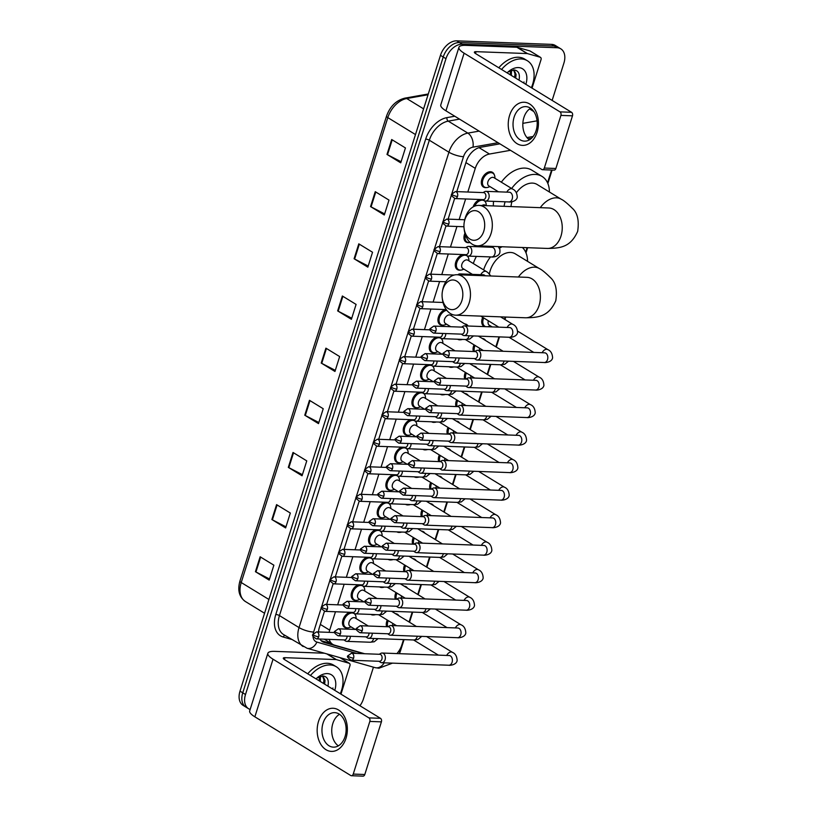 <?xml version="1.0" encoding="UTF-8"?>
<svg xmlns="http://www.w3.org/2000/svg" width="817" height="817" viewBox="0 0 817 817"><rect width="100%" height="100%" fill="white"/><g stroke="black" fill="none" stroke-linecap="round" stroke-linejoin="round"><path stroke-width="1.23" d="M356.375 600.362A8.63 5.739 -58.5 0 1 355.313 600.434A8.63 5.739 -58.5 0 1 353.312 599.852A8.63 5.739 -58.5 0 1 351.759 591.927A8.63 5.739 -58.5 0 1 358.551 584.768M365.056 572.84A8.63 5.739 -58.5 0 1 363.984 572.911A8.63 5.739 -58.5 0 1 361.982 572.329A8.63 5.739 -58.5 0 1 360.43 564.404A8.63 5.739 -58.5 0 1 367.231 557.255M373.726 545.317A8.63 5.739 -58.5 0 1 372.664 545.388A8.63 5.739 -58.5 0 1 370.663 544.806A8.63 5.739 -58.5 0 1 369.11 536.892A8.63 5.739 -58.5 0 1 375.902 529.733M382.407 517.804A8.63 5.739 -58.5 0 1 381.345 517.876A8.63 5.739 -58.5 0 1 379.343 517.294A8.63 5.739 -58.5 0 1 377.791 509.369A8.63 5.739 -58.5 0 1 384.582 502.21M391.077 490.282A8.63 5.739 -58.5 0 1 390.015 490.353A8.63 5.739 -58.5 0 1 388.014 489.771A8.63 5.739 -58.5 0 1 386.461 481.846A8.63 5.739 -58.5 0 1 393.263 474.697M399.758 462.759A8.63 5.739 -58.5 0 1 398.696 462.83A8.63 5.739 -58.5 0 1 396.694 462.248A8.63 5.739 -58.5 0 1 395.142 454.334A8.63 5.739 -58.5 0 1 401.933 447.175M408.439 435.247A8.63 5.739 -58.5 0 1 407.366 435.318A8.63 5.739 -58.5 0 1 405.365 434.736A8.63 5.739 -58.5 0 1 403.823 426.811A8.63 5.739 -58.5 0 1 410.614 419.652M417.109 407.724A8.63 5.739 -58.5 0 1 416.047 407.795A8.63 5.739 -58.5 0 1 414.045 407.213A8.63 5.739 -58.5 0 1 412.493 399.288A8.63 5.739 -58.5 0 1 419.295 392.14M425.79 380.201A8.63 5.739 -58.5 0 1 424.728 380.283A8.63 5.739 -58.5 0 1 422.726 379.691A8.63 5.739 -58.5 0 1 421.174 371.776A8.63 5.739 -58.5 0 1 427.965 364.617M434.47 352.689A8.63 5.739 -58.5 0 1 433.398 352.76A8.63 5.739 -58.5 0 1 431.396 352.178A8.63 5.739 -58.5 0 1 429.844 344.253A8.63 5.739 -58.5 0 1 436.646 337.104M443.141 325.166A8.63 5.739 -58.5 0 1 442.079 325.237A8.63 5.739 -58.5 0 1 440.077 324.655A8.63 5.739 -58.5 0 1 438.525 316.73A8.63 5.739 -58.5 0 1 445.316 309.582M460.492 270.131A8.63 5.739 -58.5 0 1 459.43 270.202A8.63 5.739 -58.5 0 1 457.428 269.62A8.63 5.739 -58.5 0 1 455.876 261.695A8.63 5.739 -58.5 0 1 462.677 254.547M469.172 242.608A8.63 5.739 -58.5 0 1 468.11 242.68A8.63 5.739 -58.5 0 1 466.109 242.098A8.63 5.739 -58.5 0 1 464.914 233.254M473.155 206.895A8.63 5.739 -58.5 0 1 480.028 199.501M486.523 187.573A8.63 5.739 -58.5 0 1 485.461 187.644A8.63 5.739 -58.5 0 1 483.46 187.062A8.63 5.739 -58.5 0 1 482.347 178.055A8.63 5.739 -58.5 0 1 490.476 171.744A8.63 5.739 -58.5 0 1 492.477 172.336A8.63 5.739 -58.5 0 1 494.326 174.828M347.695 627.875A8.63 5.739 -58.5 0 1 346.633 627.946A8.63 5.739 -58.5 0 1 344.631 627.364A8.63 5.739 -58.5 0 1 343.079 619.449A8.63 5.739 -58.5 0 1 349.88 612.29M382.601 587.413A8.63 5.739 -58.5 0 1 381.539 587.484A8.63 5.739 -58.5 0 1 379.537 586.902M391.282 559.89A8.63 5.739 -58.5 0 1 390.22 559.962A8.63 5.739 -58.5 0 1 388.218 559.379M399.962 532.378A8.63 5.739 -58.5 0 1 398.89 532.449A8.63 5.739 -58.5 0 1 396.899 531.867M408.633 504.855A8.63 5.739 -58.5 0 1 407.571 504.926A8.63 5.739 -58.5 0 1 405.569 504.344M417.313 477.332A8.63 5.739 -58.5 0 1 416.251 477.414A8.63 5.739 -58.5 0 1 414.25 476.822M425.994 449.82A8.63 5.739 -58.5 0 1 424.922 449.891A8.63 5.739 -58.5 0 1 422.92 449.309M434.664 422.297A8.63 5.739 -58.5 0 1 433.602 422.369A8.63 5.739 -58.5 0 1 431.601 421.786M443.345 394.774A8.63 5.739 -58.5 0 1 442.283 394.856A8.63 5.739 -58.5 0 1 440.281 394.264M452.015 367.262A8.63 5.739 -58.5 0 1 450.953 367.333A8.63 5.739 -58.5 0 1 448.952 366.751M460.696 339.739A8.63 5.739 -58.5 0 1 459.634 339.811A8.63 5.739 -58.5 0 1 457.632 339.229M373.931 614.935A8.63 5.739 -58.5 0 1 372.869 615.007A8.63 5.739 -58.5 0 1 370.867 614.425M438.698 461.595A8.63 5.739 -58.5 0 1 439.342 454.926M447.379 434.072A8.63 5.739 -58.5 0 1 448.012 427.403M403.996 571.665A8.63 5.739 -58.5 0 1 404.629 564.996M456.049 406.56A8.63 5.739 -58.5 0 1 456.693 399.891M395.316 599.188A8.63 5.739 -58.5 0 1 395.959 592.519M430.018 489.117A8.63 5.739 -58.5 0 1 430.661 482.449M412.667 544.153A8.63 5.739 -58.5 0 1 413.31 537.484M421.347 516.63A8.63 5.739 -58.5 0 1 421.991 509.961M464.73 379.037A8.63 5.739 -58.5 0 1 465.373 372.368M473.411 351.514A8.63 5.739 -58.5 0 1 474.044 344.845M484.573 326.626A8.63 5.739 -58.5 0 1 483.858 326.279A8.63 5.739 -58.5 0 1 482.724 317.333M386.635 626.71A8.63 5.739 -58.5 0 1 387.278 620.042M396.919 653.58A16.187 10.764 121.5 0 0 401.831 644.97L403.527 639.588M329.22 639.364A16.187 10.764 121.5 0 0 332.795 644.388A16.187 10.764 121.5 0 0 334.602 645.175L364.637 653.733M335.481 611.759L329.68 630.152A16.187 10.764 121.5 0 0 329.118 632.338M510.472 150.308L489.465 154.035A16.187 10.764 121.5 0 0 475.28 168.353L467.814 192.026M465.629 198.97L459.144 219.548M456.948 226.493L450.463 247.071M448.278 254.005L441.783 274.583M439.597 281.528L433.112 302.106M430.927 309.04L424.432 329.629M422.246 336.563L415.761 357.141M413.565 364.086L407.08 384.664M404.895 391.598L398.4 412.187M396.214 419.121L389.729 439.699M387.534 446.644L381.049 467.222M378.863 474.156L372.368 494.745M370.183 501.679L363.698 522.257M361.512 529.202L355.017 549.78M352.832 556.714L346.347 577.302M344.151 584.237L337.666 604.815M409.072 621.992L412.197 612.076M417.753 594.47L420.878 584.553M426.423 566.947L429.548 557.031M435.104 539.434L438.229 529.518M443.784 511.912L446.909 501.995M452.455 484.389L455.58 474.473M461.135 456.877L464.26 446.96M469.806 429.354L472.941 419.438M478.486 401.831L481.611 391.915M487.167 374.319L490.292 364.402M495.837 346.796L498.962 336.88M504.518 319.284L505.223 317.027M525.678 252.147L527.088 247.684M547.543 182.804L551.567 170.038M363.494 586.228A8.63 5.739 -58.5 0 1 364.168 587.617M372.174 558.705A8.63 5.739 -58.5 0 1 372.848 560.094M380.845 531.183A8.63 5.739 -58.5 0 1 381.529 532.582M389.525 503.67A8.63 5.739 -58.5 0 1 390.199 505.059M398.196 476.148A8.63 5.739 -58.5 0 1 398.88 477.537M406.876 448.625A8.63 5.739 -58.5 0 1 407.56 450.024M415.557 421.112A8.63 5.739 -58.5 0 1 416.231 422.501M424.227 393.59A8.63 5.739 -58.5 0 1 424.911 394.979M432.908 366.067A8.63 5.739 -58.5 0 1 433.582 367.466M441.588 338.555A8.63 5.739 -58.5 0 1 442.263 339.943M467.61 255.997A8.63 5.739 -58.5 0 1 468.294 257.386M484.971 200.951A8.63 5.739 -58.5 0 1 485.645 202.35M354.813 613.741A8.63 5.739 -58.5 0 1 355.497 615.14M464.72 323.92A8.63 5.739 -58.5 0 1 466.64 324.502A8.63 5.739 -58.5 0 1 468.039 325.952M404.18 586.167A8.63 5.739 -58.5 0 1 406.11 586.749A8.63 5.739 -58.5 0 1 407.499 588.199M412.861 558.644A8.63 5.739 -58.5 0 1 414.781 559.226A8.63 5.739 -58.5 0 1 416.18 560.676M421.531 531.132A8.63 5.739 -58.5 0 1 423.461 531.714A8.63 5.739 -58.5 0 1 424.85 533.164M430.212 503.609A8.63 5.739 -58.5 0 1 432.142 504.191A8.63 5.739 -58.5 0 1 433.531 505.641M438.892 476.086A8.63 5.739 -58.5 0 1 440.812 476.668A8.63 5.739 -58.5 0 1 442.211 478.119M447.563 448.574A8.63 5.739 -58.5 0 1 449.493 449.156A8.63 5.739 -58.5 0 1 450.882 450.606M456.243 421.051A8.63 5.739 -58.5 0 1 458.174 421.633A8.63 5.739 -58.5 0 1 459.562 423.083M464.924 393.528A8.63 5.739 -58.5 0 1 466.844 394.111A8.63 5.739 -58.5 0 1 468.243 395.561M473.594 366.016A8.63 5.739 -58.5 0 1 475.525 366.598A8.63 5.739 -58.5 0 1 476.914 368.048M482.275 338.493A8.63 5.739 -58.5 0 1 484.195 339.075A8.63 5.739 -58.5 0 1 485.594 340.526M395.51 613.69A8.63 5.739 -58.5 0 1 397.43 614.261A8.63 5.739 -58.5 0 1 398.829 615.722M250.145 709.452A16.187 10.764 -58.5 0 1 248.613 708.747A16.187 10.764 -58.5 0 1 245.498 694.511L445.97 58.691A16.187 10.764 -58.5 0 1 462.238 44.22L557.051 47.743A16.187 10.764 -58.5 0 1 560.799 48.836A16.187 10.764 -58.5 0 1 563.914 63.072L552.139 100.42M373.44 667.172L363.442 698.892A16.187 10.764 -58.5 0 1 359.94 705.755M560.799 48.836L555.305 45.466A16.187 10.764 -58.5 0 0 551.557 44.373L456.734 40.85A16.187 10.764 -58.5 0 0 440.475 55.321L240.004 691.141A16.187 10.764 -58.5 0 0 243.109 705.377L245.866 707.062A16.187 10.764 -58.5 0 1 242.751 692.826L443.222 57.006A16.187 10.764 -58.5 0 1 459.481 42.535L554.304 46.058A16.187 10.764 -58.5 0 1 558.052 47.151A16.187 10.764 -58.5 0 0 554.304 46.058L459.481 42.535A16.187 10.764 -58.5 0 0 443.222 57.006L242.751 692.826A16.187 10.764 -58.5 0 0 245.866 707.062L248.613 708.747M319.886 639.017A16.187 10.764 121.5 0 0 322.47 641.702A16.187 10.764 121.5 0 0 324.288 642.499L363.606 653.692M324.461 611.3L319.365 627.466A16.187 10.764 121.5 0 0 318.487 631.949M499.912 143.853L480.416 147.305A16.187 10.764 121.5 0 0 466.241 161.623L456.785 191.617M454.609 198.521L448.104 219.14M445.929 226.033L439.434 246.663M437.258 253.556L430.753 274.175M428.578 281.079L422.072 301.698M419.897 308.591L413.402 329.22M411.227 336.114L404.721 356.733M402.546 363.626L396.041 384.256M393.865 391.149L387.37 411.768M385.195 418.672L378.69 439.291M376.514 446.184L370.019 466.813M367.844 473.707L361.339 494.326M359.163 501.23L352.658 521.849M350.483 528.742L343.988 549.371M341.812 556.265L335.307 576.884M333.132 583.787L326.626 604.406M531.55 138.236L528.17 138.839M331.671 643.694L321.541 640.814A16.187 10.764 -58.5 0 1 321.193 640.702M358.796 243.844L372.542 252.249L367.844 267.159L354.098 258.744L358.796 243.844M375.248 191.678L388.994 200.094L384.296 214.994L370.55 206.589L375.248 191.678M391.69 139.523L405.436 147.938L400.738 162.838L386.992 154.423L391.69 139.523M309.469 400.31L323.215 408.725L318.507 423.625L304.761 415.21L309.469 400.31M293.017 452.465L306.763 460.88L302.065 475.78L288.319 467.375L293.017 452.465M276.575 504.63L290.321 513.035L285.623 527.935L271.877 519.53L276.575 504.63M260.133 556.786L273.879 565.19L269.181 580.101L255.435 571.686L260.133 556.786M342.354 295.999L356.1 304.414L351.402 319.314L337.656 310.899L342.354 295.999M325.912 348.154L339.658 356.569L334.96 371.469L321.214 363.054L325.912 348.154M335.307 370.367L321.735 363.351A4.32 1.134 -162.5 0 1 321.214 363.054M351.749 318.211L338.177 311.195A4.32 1.134 -162.5 0 1 337.656 310.899M269.528 578.998L255.956 571.982A4.32 1.134 -162.5 0 1 255.435 571.686M285.97 526.842L272.398 519.816A4.32 1.134 -162.5 0 1 271.877 519.53M302.413 474.677L288.85 467.661A4.32 1.134 -162.5 0 1 288.319 467.375M318.855 422.522L305.292 415.506A4.32 1.134 -162.5 0 1 304.761 415.21M401.086 161.735L387.513 154.719A4.32 1.134 -162.5 0 1 386.992 154.423M384.644 213.891L371.071 206.875A4.32 1.134 -162.5 0 1 370.55 206.589M368.191 266.056L354.629 259.04A4.32 1.134 -162.5 0 1 354.098 258.744M310.48 675.485A26.981 17.943 -58.5 0 1 330.058 664.956A26.981 17.943 -58.5 0 1 336.308 666.774A26.981 17.943 -58.5 0 1 340.311 693.745M307.733 673.8A26.981 17.943 -58.5 0 1 327.311 663.271A26.981 17.943 -58.5 0 1 333.561 665.099L336.308 666.774M316.026 678.876A17.596 11.704 -58.5 0 1 317.507 677.538A17.596 11.704 -58.5 0 1 327.331 673.596A17.596 11.704 -58.5 0 1 334.766 690.345M327.903 686.147L328.087 685.351C328.924 679.785 327.29 676.66 323.175 675.976L317.078 677.957M323.542 683.482L323.93 679.805L322.541 675.955M324.635 684.146L325.023 680.469L322.94 675.965M319.181 680.806L319.518 676.619M320.274 681.47L320.427 676.302M328.087 685.351A12.194 8.109 -58.5 0 1 327.964 686.178M332.662 689.058L332.948 687.965L332.427 688.915M332.611 689.027L332.948 687.965M346.01 738.241A21.589 15.094 92.1 0 1 325.993 749.7A21.589 15.094 92.1 0 1 318.518 721.421A21.589 15.094 92.1 0 1 338.524 709.963A21.589 15.094 92.1 0 1 346.01 738.241M323.042 723.168A17.269 12.071 -87.9 0 0 333.397 747.147A17.269 12.071 -87.9 0 0 345.04 736.628A17.269 12.071 -87.9 0 0 334.684 712.638A17.269 12.071 -87.9 0 0 323.042 723.168M338.34 745.85A17.269 12.071 92.1 0 1 332.825 723.525A17.269 12.071 92.1 0 1 339.515 714.303M327.26 654.019L336.42 659.625L349.104 663.241A2.696 1.797 121.5 0 1 349.41 663.373A2.696 1.797 121.5 0 1 349.921 665.743L340.975 694.144M324.451 653.222L274.696 651.374A21.589 5.648 17.5 0 0 267.853 653.294A21.589 5.648 17.5 0 0 273.031 659.207L368.906 717.888L380.467 718.317L284.592 659.636A5.392 1.409 -162.5 0 1 283.295 658.155A5.392 1.409 -162.5 0 1 285.01 657.675L336.104 659.574L326.81 653.886M267.853 653.294L249.685 710.913A21.589 5.648 17.5 0 0 254.863 716.826L350.738 775.507A2.696 1.889 -87.9 0 0 351.422 775.721A2.696 1.889 -87.9 0 0 353.24 774.077L364.801 774.506A2.696 1.889 92.1 0 1 362.983 776.15L351.422 775.721M380.467 718.317A2.696 1.889 92.1 0 1 381.406 721.85L369.835 721.421L353.24 774.077M369.835 721.421A2.696 1.889 -87.9 0 0 368.906 717.888M381.406 721.85L364.801 774.506M461.901 300.595A14.839 10.376 -87.9 0 0 456.764 281.15A14.839 10.376 -87.9 0 0 443.008 289.034A14.839 10.376 -87.9 0 0 442.416 291.373A14.839 10.376 -87.9 0 0 442.191 297.5A14.839 10.376 -87.9 0 0 451.045 309.561A14.839 10.376 -87.9 0 0 461.901 300.595M442.416 291.373L442.63 290.27A20.231 14.155 92.1 0 1 443.417 287.073A20.231 14.155 92.1 0 1 457.06 274.737A20.231 14.155 92.1 0 1 469.193 302.841A20.231 14.155 92.1 0 1 455.559 315.178A20.231 14.155 92.1 0 1 442.314 298.624L442.191 297.5M528.078 277.433L526.975 277.331A20.231 14.155 -87.9 0 1 539.108 305.446A20.231 14.155 -87.9 0 1 525.474 317.782C538.781 317.66 548.769 316.414 555.785 300.758C557.429 289.861 555.631 282.131 550.382 277.566C545.419 272.643 541.732 269.63 539.291 268.538L515.241 253.811A20.231 13.46 121.5 0 0 510.554 252.453A20.231 13.46 121.5 0 0 489.414 273.869M522.431 247.51A29.678 19.741 -58.5 0 1 527.557 261.358M483.623 269.835A29.678 19.741 -58.5 0 1 490.476 256.926M499.473 248.317A29.678 19.741 -58.5 0 1 502.026 246.744M471.491 274.338A29.678 19.741 -58.5 0 1 471.491 273.797M473.319 263.523A29.678 19.741 -58.5 0 1 476.403 256.405M483.766 231.252A14.839 10.376 -87.9 0 0 478.629 211.807A14.839 10.376 -87.9 0 0 464.863 219.681A14.839 10.376 -87.9 0 0 464.281 222.03A14.839 10.376 -87.9 0 0 464.056 228.157A14.839 10.376 -87.9 0 0 472.91 240.218A14.839 10.376 -87.9 0 0 483.766 231.252M464.281 222.03L464.495 220.917A20.231 14.155 92.1 0 1 465.281 217.73A20.231 14.155 92.1 0 1 478.925 205.394A20.231 14.155 92.1 0 1 491.058 233.499A20.231 14.155 92.1 0 1 477.424 245.835A20.231 14.155 92.1 0 1 464.179 229.281L464.056 228.157M549.933 208.09L548.84 207.988A20.231 14.155 -87.9 0 1 560.973 236.103A20.231 14.155 -87.9 0 1 547.339 248.429C560.646 248.317 570.634 247.071 577.65 231.415C579.294 220.519 577.496 212.788 572.247 208.223C567.284 203.3 563.597 200.288 561.156 199.195L537.106 184.468A20.231 13.46 121.5 0 0 532.418 183.1A20.231 13.46 121.5 0 0 516.467 192.618M511.656 188.502A29.678 19.741 -58.5 0 1 535.155 174.409A29.678 19.741 -58.5 0 1 542.039 176.421A29.678 19.741 -58.5 0 1 549.422 192.015M501.342 182.191A29.678 19.741 -58.5 0 1 524.851 168.098A29.678 19.741 -58.5 0 1 531.724 170.11L542.039 176.421M511.912 201.758A20.231 13.46 121.5 0 0 511.013 206.589M504.069 206.323A29.678 19.741 -58.5 0 1 505.09 201.789M493.366 205.925A29.678 19.741 -58.5 0 1 493.57 201.36M496.072 191.729A29.678 19.741 -58.5 0 1 496.532 190.627M380.283 662.168A4.861 3.401 -87.9 0 0 380.416 662.27A4.861 3.401 -87.9 0 0 380.559 662.352A4.861 3.401 -87.9 0 0 381.784 662.74A4.861 3.401 -87.9 0 0 385.062 659.779A4.861 3.401 -87.9 0 0 383.377 653.416A4.861 3.401 -87.9 0 0 382.152 653.028A4.861 3.401 -87.9 0 0 380.753 653.406L379.262 654.274M353.598 658.114A3.503 2.451 -87.9 0 1 351.239 660.248L379.527 661.3A3.503 2.451 -87.9 0 0 381.886 659.166A3.503 2.451 -87.9 0 0 380.671 654.57A3.503 2.451 -87.9 0 0 379.782 654.294L351.494 653.243L348.022 655.694A3.503 0.919 -162.5 0 0 348.859 656.654A3.503 0.919 17.5 0 0 353.598 658.114A3.503 2.451 -87.9 0 0 351.494 653.243M392.63 625.577A4.861 3.227 -58.5 0 1 392.926 623.494M387.697 626.751A8.099 5.382 -58.5 0 1 388.279 620.654M388.963 634.646A4.861 3.401 -87.9 0 0 389.096 634.748A4.861 3.401 -87.9 0 0 389.239 634.84A4.861 3.401 -87.9 0 0 390.465 635.217A4.861 3.401 -87.9 0 0 393.743 632.256A4.861 3.401 -87.9 0 0 392.058 625.893A4.861 3.401 -87.9 0 0 390.822 625.516A4.861 3.401 -87.9 0 0 389.423 625.883L387.942 626.751M362.278 630.591A3.503 2.451 -87.9 0 1 359.909 632.736L388.208 633.788A3.503 2.451 -87.9 0 0 390.567 631.643A3.503 2.451 -87.9 0 0 389.352 627.048A3.503 2.451 -87.9 0 0 388.463 626.772L360.174 625.72L356.692 628.171A3.503 0.919 -162.5 0 0 357.54 629.131A3.503 0.919 17.5 0 0 362.278 630.591A3.503 2.451 -87.9 0 0 360.174 625.72M401.3 598.064A4.861 3.227 -58.5 0 1 401.607 595.981M396.378 599.229A8.099 5.382 -58.5 0 1 396.96 593.132M397.644 607.133A4.861 3.401 -87.9 0 0 397.777 607.225A4.861 3.401 -87.9 0 0 397.91 607.317A4.861 3.401 -87.9 0 0 399.145 607.705A4.861 3.401 -87.9 0 0 402.413 604.743A4.861 3.401 -87.9 0 0 400.728 598.381A4.861 3.401 -87.9 0 0 399.503 597.993A4.861 3.401 -87.9 0 0 398.104 598.361L396.623 599.239M370.949 603.079A3.503 2.451 -87.9 0 1 368.59 605.213L396.878 606.265A3.503 2.451 -87.9 0 0 399.247 604.131A3.503 2.451 -87.9 0 0 398.032 599.535A3.503 2.451 -87.9 0 0 397.144 599.259L368.845 598.207L365.373 600.658A3.503 0.919 -162.5 0 0 366.21 601.618A3.503 0.919 17.5 0 0 370.949 603.079A3.503 2.451 -87.9 0 0 368.845 598.207M409.981 570.542A4.861 3.227 -58.5 0 1 410.277 568.458M405.048 571.706A8.099 5.382 -58.5 0 1 405.63 565.609M406.315 579.61A4.861 3.401 -87.9 0 0 406.447 579.713A4.861 3.401 -87.9 0 0 406.59 579.794A4.861 3.401 -87.9 0 0 407.816 580.182A4.861 3.401 -87.9 0 0 411.094 577.221A4.861 3.401 -87.9 0 0 409.409 570.858A4.861 3.401 -87.9 0 0 408.183 570.48A4.861 3.401 -87.9 0 0 406.784 570.848L405.293 571.716M379.629 575.556A3.503 2.451 -87.9 0 1 377.27 577.701L405.559 578.753A3.503 2.451 -87.9 0 0 407.918 576.608A3.503 2.451 -87.9 0 0 406.703 572.012A3.503 2.451 -87.9 0 0 405.814 571.737L377.525 570.685L374.053 573.136A3.503 0.919 -162.5 0 0 374.891 574.096A3.503 0.919 17.5 0 0 379.629 575.556A3.503 2.451 -87.9 0 0 377.525 570.685M418.651 543.019A4.861 3.227 -58.5 0 1 418.958 540.936M413.729 544.193A8.099 5.382 -58.5 0 1 414.311 538.097M414.995 552.088A4.861 3.401 -87.9 0 0 415.128 552.19A4.861 3.401 -87.9 0 0 415.271 552.282A4.861 3.401 -87.9 0 0 416.496 552.66A4.861 3.401 -87.9 0 0 419.764 549.698A4.861 3.401 -87.9 0 0 418.09 543.336A4.861 3.401 -87.9 0 0 416.854 542.958A4.861 3.401 -87.9 0 0 415.455 543.325L413.974 544.204M388.31 548.044A3.503 2.451 -87.9 0 1 385.941 550.178L414.229 551.23A3.503 2.451 -87.9 0 0 416.599 549.095A3.503 2.451 -87.9 0 0 415.383 544.5A3.503 2.451 -87.9 0 0 414.495 544.214L386.206 543.162L382.724 545.613A3.503 0.919 -162.5 0 0 383.571 546.583A3.503 0.919 17.5 0 0 388.31 548.044A3.503 2.451 -87.9 0 0 386.206 543.162M427.332 515.507A4.861 3.227 -58.5 0 1 427.638 513.423M422.399 516.671A8.099 5.382 -58.5 0 1 422.981 510.574M423.676 524.575A4.861 3.401 -87.9 0 0 423.809 524.667A4.861 3.401 -87.9 0 0 423.941 524.759A4.861 3.401 -87.9 0 0 425.177 525.147A4.861 3.401 -87.9 0 0 428.445 522.186A4.861 3.401 -87.9 0 0 426.76 515.823A4.861 3.401 -87.9 0 0 425.534 515.435A4.861 3.401 -87.9 0 0 424.135 515.803L422.644 516.681M396.98 520.521A3.503 2.451 -87.9 0 1 394.621 522.655L422.91 523.707A3.503 2.451 -87.9 0 0 425.269 521.573A3.503 2.451 -87.9 0 0 424.054 516.977A3.503 2.451 -87.9 0 0 423.175 516.701L394.877 515.65L391.404 518.101A3.503 0.919 -162.5 0 0 392.242 519.061A3.503 0.919 17.5 0 0 396.98 520.521A3.503 2.451 -87.9 0 0 394.877 515.65M436.012 487.984A4.861 3.227 -58.5 0 1 436.309 485.901M431.08 489.148A8.099 5.382 -58.5 0 1 431.662 483.051M432.346 497.053A4.861 3.401 -87.9 0 0 432.479 497.155A4.861 3.401 -87.9 0 0 432.622 497.247A4.861 3.401 -87.9 0 0 433.847 497.624A4.861 3.401 -87.9 0 0 437.126 494.663A4.861 3.401 -87.9 0 0 435.441 488.3A4.861 3.401 -87.9 0 0 434.215 487.923A4.861 3.401 -87.9 0 0 432.806 488.29L431.325 489.158M405.661 492.998A3.503 2.451 -87.9 0 1 403.292 495.143L431.59 496.195A3.503 2.451 -87.9 0 0 433.95 494.05A3.503 2.451 -87.9 0 0 432.734 489.454A3.503 2.451 -87.9 0 0 431.846 489.179L403.557 488.127L400.085 490.578A3.503 0.919 -162.5 0 0 400.922 491.538A3.503 0.919 17.5 0 0 405.661 492.998A3.503 2.451 -87.9 0 0 403.557 488.127M444.683 460.461A4.861 3.227 -58.5 0 1 444.989 458.378M439.76 461.636A8.099 5.382 -58.5 0 1 440.343 455.539M441.027 469.53A4.861 3.401 -87.9 0 0 441.16 469.632A4.861 3.401 -87.9 0 0 441.292 469.724A4.861 3.401 -87.9 0 0 442.528 470.102A4.861 3.401 -87.9 0 0 445.796 467.14A4.861 3.401 -87.9 0 0 444.111 460.778A4.861 3.401 -87.9 0 0 442.885 460.4A4.861 3.401 -87.9 0 0 441.486 460.768L440.006 461.646M414.331 465.486A3.503 2.451 -87.9 0 1 411.972 467.62L440.261 468.672A3.503 2.451 -87.9 0 0 442.63 466.538A3.503 2.451 -87.9 0 0 441.415 461.942A3.503 2.451 -87.9 0 0 440.526 461.656L412.238 460.604L408.755 463.055A3.503 0.919 -162.5 0 0 409.593 464.025A3.503 0.919 17.5 0 0 414.331 465.486A3.503 2.451 -87.9 0 0 412.238 460.604M453.364 432.949A4.861 3.227 -58.5 0 1 453.66 430.865M448.431 434.113A8.099 5.382 -58.5 0 1 449.013 428.016M449.697 442.017A4.861 3.401 -87.9 0 0 449.83 442.109A4.861 3.401 -87.9 0 0 449.973 442.201A4.861 3.401 -87.9 0 0 451.198 442.589A4.861 3.401 -87.9 0 0 454.477 439.628A4.861 3.401 -87.9 0 0 452.792 433.265A4.861 3.401 -87.9 0 0 451.566 432.877A4.861 3.401 -87.9 0 0 450.167 433.255L448.676 434.123M423.012 437.963A3.503 2.451 -87.9 0 1 420.653 440.097L448.942 441.149A3.503 2.451 -87.9 0 0 451.301 439.015A3.503 2.451 -87.9 0 0 450.085 434.419A3.503 2.451 -87.9 0 0 449.197 434.144L420.908 433.092L417.436 435.543A3.503 0.919 -162.5 0 0 418.273 436.503A3.503 0.919 17.5 0 0 423.012 437.963A3.503 2.451 -87.9 0 0 420.908 433.092M462.044 405.426A4.861 3.227 -58.5 0 1 462.34 403.343M457.112 406.59A8.099 5.382 -58.5 0 1 457.694 400.493M458.378 414.495A4.861 3.401 -87.9 0 0 458.511 414.597A4.861 3.401 -87.9 0 0 458.654 414.689A4.861 3.401 -87.9 0 0 459.879 415.067A4.861 3.401 -87.9 0 0 463.157 412.105A4.861 3.401 -87.9 0 0 461.472 405.743A4.861 3.401 -87.9 0 0 460.237 405.365A4.861 3.401 -87.9 0 0 458.837 405.732L457.357 406.6M431.693 410.44A3.503 2.451 -87.9 0 1 429.323 412.585L457.612 413.637A3.503 2.451 -87.9 0 0 459.981 411.492A3.503 2.451 -87.9 0 0 458.766 406.897A3.503 2.451 -87.9 0 0 457.877 406.621L429.589 405.569L426.106 408.02A3.503 0.919 -162.5 0 0 426.954 408.98A3.503 0.919 17.5 0 0 431.693 410.44A3.503 2.451 -87.9 0 0 429.589 405.569M470.715 377.914A4.861 3.227 -58.5 0 1 471.021 375.82M465.792 379.078A8.099 5.382 -58.5 0 1 466.374 372.981M467.058 386.982A4.861 3.401 -87.9 0 0 467.191 387.074A4.861 3.401 -87.9 0 0 467.324 387.166A4.861 3.401 -87.9 0 0 468.56 387.544A4.861 3.401 -87.9 0 0 471.828 384.593A4.861 3.401 -87.9 0 0 470.143 378.22A4.861 3.401 -87.9 0 0 468.917 377.842A4.861 3.401 -87.9 0 0 467.518 378.21L466.027 379.088M440.363 382.928A3.503 2.451 -87.9 0 1 438.004 385.062L466.293 386.114A3.503 2.451 -87.9 0 0 468.662 383.98A3.503 2.451 -87.9 0 0 467.447 379.384A3.503 2.451 -87.9 0 0 466.558 379.108L438.259 378.057L434.787 380.497A3.503 0.919 -162.5 0 0 435.624 381.468A3.503 0.919 17.5 0 0 440.363 382.928A3.503 2.451 -87.9 0 0 438.259 378.057M479.395 350.391A4.861 3.227 -58.5 0 1 479.691 348.308M474.463 351.555A8.099 5.382 -58.5 0 1 475.045 345.458M490.323 325.809L488.985 326.351A8.099 5.382 -58.5 0 1 487.606 326.739M475.729 359.46A4.861 3.401 -87.9 0 0 475.862 359.551A4.861 3.401 -87.9 0 0 476.005 359.643A4.861 3.401 -87.9 0 0 477.23 360.031A4.861 3.401 -87.9 0 0 480.508 357.07A4.861 3.401 -87.9 0 0 478.823 350.707A4.861 3.401 -87.9 0 0 477.598 350.319A4.861 3.401 -87.9 0 0 476.199 350.697L474.708 351.565M449.044 355.405A3.503 2.451 -87.9 0 1 446.674 357.54L474.973 358.592A3.503 2.451 -87.9 0 0 477.332 356.457A3.503 2.451 -87.9 0 0 476.117 351.861A3.503 2.451 -87.9 0 0 475.228 351.586L446.94 350.534L443.468 352.985A3.503 0.919 -162.5 0 0 444.305 353.945A3.503 0.919 17.5 0 0 449.044 355.405A3.503 2.451 -87.9 0 0 446.94 350.534M492.12 326.902L489.271 325.166A4.861 3.227 -58.5 0 1 488.372 320.785M485.86 326.677A8.099 5.382 -58.5 0 1 484.828 326.249A8.099 5.382 -58.5 0 1 483.725 317.936M367.17 637.73A4.861 3.401 -87.9 0 0 367.303 637.822A4.861 3.401 -87.9 0 0 367.446 637.914A4.861 3.401 -87.9 0 0 368.671 638.291A4.861 3.401 -87.9 0 0 372.246 633.195M375.697 614.598A8.099 5.382 -58.5 0 1 373.706 614.925A8.099 5.382 -58.5 0 1 371.97 614.466M338.115 635.81C334.582 633.461 333.51 631.939 334.899 631.245A3.503 0.919 -162.5 0 0 335.746 632.215A3.503 0.919 17.5 0 0 340.485 633.675A3.503 2.451 -87.9 0 1 338.115 635.81L366.404 636.862A3.503 2.451 -87.9 0 0 368.773 634.727A3.503 2.451 -87.9 0 0 368.988 633.073M375.84 610.207A4.861 3.401 -87.9 0 0 375.983 610.299A4.861 3.401 -87.9 0 0 376.116 610.391A4.861 3.401 -87.9 0 0 377.342 610.779A4.861 3.401 -87.9 0 0 380.926 605.673M384.368 587.086A8.099 5.382 -58.5 0 1 382.387 587.413A8.099 5.382 -58.5 0 1 380.651 586.943M346.796 608.287C343.252 605.938 342.18 604.417 343.579 603.732A3.503 0.919 -162.5 0 0 344.417 604.692A3.503 0.919 17.5 0 0 349.155 606.153A3.503 2.451 -87.9 0 1 346.796 608.287L375.085 609.339A3.503 2.451 -87.9 0 0 377.444 607.205A3.503 2.451 -87.9 0 0 377.668 605.55M384.521 582.684A4.861 3.401 -87.9 0 0 384.654 582.787A4.861 3.401 -87.9 0 0 384.797 582.878A4.861 3.401 -87.9 0 0 386.022 583.256A4.861 3.401 -87.9 0 0 389.597 578.15M393.048 559.563A8.099 5.382 -58.5 0 1 391.057 559.89A8.099 5.382 -58.5 0 1 389.321 559.42M355.466 580.775C351.933 578.416 350.861 576.904 352.26 576.21A3.503 0.919 -162.5 0 0 353.097 577.17A3.503 0.919 17.5 0 0 357.836 578.63A3.503 2.451 -87.9 0 1 355.466 580.775L383.765 581.827A3.503 2.451 -87.9 0 0 386.124 579.682A3.503 2.451 -87.9 0 0 386.339 578.038M393.202 555.172A4.861 3.401 -87.9 0 0 393.334 555.264A4.861 3.401 -87.9 0 0 393.467 555.356A4.861 3.401 -87.9 0 0 394.703 555.734A4.861 3.401 -87.9 0 0 398.277 550.638M401.729 532.041A8.099 5.382 -58.5 0 1 399.738 532.367A8.099 5.382 -58.5 0 1 398.002 531.908M364.147 553.252C360.614 550.903 359.541 549.381 360.93 548.697A3.503 0.919 -162.5 0 0 361.768 549.657A3.503 0.919 17.5 0 0 366.506 551.118A3.503 2.451 -87.9 0 1 364.147 553.252L392.436 554.304A3.503 2.451 -87.9 0 0 394.805 552.169A3.503 2.451 -87.9 0 0 395.019 550.515M401.872 527.649A4.861 3.401 -87.9 0 0 402.005 527.741A4.861 3.401 -87.9 0 0 402.148 527.833A4.861 3.401 -87.9 0 0 403.373 528.221A4.861 3.401 -87.9 0 0 406.958 523.115M410.4 504.528A8.099 5.382 -58.5 0 1 408.418 504.855A8.099 5.382 -58.5 0 1 406.682 504.385M372.828 525.729C369.284 523.38 368.212 521.859 369.611 521.175A3.503 0.919 -162.5 0 0 370.448 522.134A3.503 0.919 17.5 0 0 375.187 523.595A3.503 2.451 -87.9 0 1 372.828 525.729L401.116 526.781A3.503 2.451 -87.9 0 0 403.475 524.647A3.503 2.451 -87.9 0 0 403.7 522.992M410.553 500.127A4.861 3.401 -87.9 0 0 410.685 500.229A4.861 3.401 -87.9 0 0 410.828 500.321A4.861 3.401 -87.9 0 0 412.054 500.698A4.861 3.401 -87.9 0 0 415.628 495.592M419.08 477.005A8.099 5.382 -58.5 0 1 417.089 477.332A8.099 5.382 -58.5 0 1 415.353 476.862M381.498 498.217C377.965 495.858 376.892 494.346 378.281 493.652A3.503 0.919 -162.5 0 0 379.129 494.612A3.503 0.919 17.5 0 0 383.867 496.072A3.503 2.451 -87.9 0 1 381.498 498.217L409.787 499.269A3.503 2.451 -87.9 0 0 412.156 497.124A3.503 2.451 -87.9 0 0 412.371 495.48M419.233 472.614A4.861 3.401 -87.9 0 0 419.366 472.706A4.861 3.401 -87.9 0 0 419.499 472.798A4.861 3.401 -87.9 0 0 420.735 473.176A4.861 3.401 -87.9 0 0 424.309 468.08M427.751 449.483A8.099 5.382 -58.5 0 1 425.769 449.81A8.099 5.382 -58.5 0 1 424.033 449.35M390.179 470.694C386.635 468.345 385.563 466.824 386.962 466.139A3.503 0.919 -162.5 0 0 387.799 467.099A3.503 0.919 17.5 0 0 392.538 468.56A3.503 2.451 -87.9 0 1 390.179 470.694L418.467 471.746A3.503 2.451 -87.9 0 0 420.837 469.612A3.503 2.451 -87.9 0 0 421.051 467.957M427.904 445.091A4.861 3.401 -87.9 0 0 428.037 445.194A4.861 3.401 -87.9 0 0 428.179 445.275A4.861 3.401 -87.9 0 0 429.405 445.663A4.861 3.401 -87.9 0 0 432.99 440.557M436.431 421.97A8.099 5.382 -58.5 0 1 434.45 422.297A8.099 5.382 -58.5 0 1 432.714 421.827M398.849 443.171C395.316 440.823 394.243 439.301 395.642 438.617A3.503 0.919 -162.5 0 0 396.48 439.577A3.503 0.919 17.5 0 0 401.218 441.037A3.503 2.451 -87.9 0 1 398.849 443.171L427.148 444.223A3.503 2.451 -87.9 0 0 429.507 442.089A3.503 2.451 -87.9 0 0 429.722 440.434M436.584 417.569A4.861 3.401 -87.9 0 0 436.717 417.671A4.861 3.401 -87.9 0 0 436.85 417.763A4.861 3.401 -87.9 0 0 438.086 418.141A4.861 3.401 -87.9 0 0 441.66 413.045M445.112 394.448A8.099 5.382 -58.5 0 1 443.12 394.774A8.099 5.382 -58.5 0 1 441.384 394.305M407.53 415.659C403.996 413.3 402.924 411.788 404.313 411.094A3.503 0.919 -162.5 0 0 405.15 412.054A3.503 0.919 17.5 0 0 409.899 413.514A3.503 2.451 -87.9 0 1 407.53 415.659L435.818 416.711A3.503 2.451 -87.9 0 0 438.188 414.566A3.503 2.451 -87.9 0 0 438.402 412.922M445.255 390.056A4.861 3.401 -87.9 0 0 445.388 390.148A4.861 3.401 -87.9 0 0 445.531 390.24A4.861 3.401 -87.9 0 0 446.756 390.628A4.861 3.401 -87.9 0 0 450.341 385.522M453.782 366.925A8.099 5.382 -58.5 0 1 451.801 367.252A8.099 5.382 -58.5 0 1 450.065 366.792M416.21 388.136C412.667 385.787 411.594 384.266 412.993 383.582A3.503 0.919 -162.5 0 0 413.831 384.541A3.503 0.919 17.5 0 0 418.57 386.002A3.503 2.451 -87.9 0 1 416.21 388.136L444.499 389.188A3.503 2.451 -87.9 0 0 446.858 387.054A3.503 2.451 -87.9 0 0 447.083 385.399M453.935 362.534A4.861 3.401 -87.9 0 0 454.068 362.636A4.861 3.401 -87.9 0 0 454.211 362.717A4.861 3.401 -87.9 0 0 455.437 363.105A4.861 3.401 -87.9 0 0 459.011 357.999M462.463 339.412A8.099 5.382 -58.5 0 1 460.471 339.739A8.099 5.382 -58.5 0 1 458.735 339.269M424.881 360.614C421.347 358.265 420.275 356.743 421.664 356.059A3.503 0.919 -162.5 0 0 422.512 357.019A3.503 0.919 17.5 0 0 427.25 358.479A3.503 2.451 -87.9 0 1 424.881 360.614L453.18 361.665A3.503 2.451 -87.9 0 0 455.539 359.531A3.503 2.451 -87.9 0 0 455.753 357.877M462.616 335.011A4.861 3.401 -87.9 0 0 462.749 335.113A4.861 3.401 -87.9 0 0 462.882 335.205A4.861 3.401 -87.9 0 0 464.117 335.583A4.861 3.401 -87.9 0 0 467.6 331.763A4.861 3.401 -87.9 0 0 465.7 326.259A4.861 3.401 -87.9 0 0 464.475 325.881A4.861 3.401 -87.9 0 0 463.076 326.249L461.595 327.117M435.921 330.956A3.503 2.451 -87.9 0 1 433.561 333.101L461.85 334.153A3.503 2.451 -87.9 0 0 464.219 332.008A3.503 2.451 -87.9 0 0 463.004 327.413A3.503 2.451 -87.9 0 0 462.116 327.137L433.817 326.085L430.345 328.536A3.503 0.919 -162.5 0 0 431.182 329.496A3.503 0.919 17.5 0 0 435.921 330.956A3.503 2.451 -87.9 0 0 433.817 326.085M355.232 629.427L350.044 626.251A4.861 3.227 -58.5 0 1 349.41 621.186A4.861 3.227 -58.5 0 1 353.986 617.632A4.861 3.227 -58.5 0 1 355.109 617.958L368.283 626.026M345.254 640.794A4.861 3.401 -87.9 0 0 345.387 640.896A4.861 3.401 -87.9 0 0 345.53 640.988A4.861 3.401 -87.9 0 0 346.755 641.365A4.861 3.401 -87.9 0 0 350.34 636.259M351.096 626.894L349.747 627.436A8.099 5.382 -58.5 0 1 347.48 627.875A8.099 5.382 -58.5 0 1 345.601 627.323A8.099 5.382 -58.5 0 1 344.56 618.888A8.099 5.382 -58.5 0 1 352.178 612.975A8.099 5.382 -58.5 0 1 354.047 613.516A8.099 5.382 -58.5 0 1 356.038 617.162L356.171 618.612M316.322 638.884C312.778 636.535 311.716 635.013 313.105 634.329A3.503 0.919 -162.5 0 0 313.942 635.289A3.503 0.919 17.5 0 0 318.681 636.749A3.503 2.451 -87.9 0 1 316.322 638.884L344.498 639.936A3.503 2.451 -87.9 0 0 346.857 637.791A3.503 2.451 -87.9 0 0 347.082 636.147M363.912 601.904L358.714 598.728A4.861 3.227 -58.5 0 1 358.091 593.663A4.861 3.227 -58.5 0 1 362.666 590.119A4.861 3.227 -58.5 0 1 363.79 590.446L376.964 598.504M353.935 613.281A4.861 3.401 -87.9 0 0 354.067 613.373A4.861 3.401 -87.9 0 0 354.21 613.465A4.861 3.401 -87.9 0 0 355.436 613.843A4.861 3.401 -87.9 0 0 359.01 608.747M359.776 599.372L358.428 599.923A8.099 5.382 -58.5 0 1 356.151 600.352A8.099 5.382 -58.5 0 1 354.282 599.811A8.099 5.382 -58.5 0 1 353.23 591.365A8.099 5.382 -58.5 0 1 360.848 585.452A8.099 5.382 -58.5 0 1 362.728 586.003A8.099 5.382 -58.5 0 1 364.719 589.649L364.842 591.089M324.992 611.361C321.459 609.012 320.387 607.491 321.786 606.806A3.503 0.919 -162.5 0 0 322.623 607.766A3.503 0.919 17.5 0 0 327.362 609.227A3.503 2.451 -87.9 0 1 324.992 611.361L353.169 612.413A3.503 2.451 -87.9 0 0 355.538 610.279A3.503 2.451 -87.9 0 0 355.752 608.624M372.583 574.392L367.395 571.206A4.861 3.227 -58.5 0 1 366.762 566.14A4.861 3.227 -58.5 0 1 371.337 562.596A4.861 3.227 -58.5 0 1 372.46 562.923L385.634 570.991M362.615 585.758A4.861 3.401 -87.9 0 0 362.748 585.86A4.861 3.401 -87.9 0 0 362.881 585.942A4.861 3.401 -87.9 0 0 364.116 586.33A4.861 3.401 -87.9 0 0 367.691 581.224M368.447 571.859L367.109 572.4A8.099 5.382 -58.5 0 1 364.831 572.84A8.099 5.382 -58.5 0 1 362.952 572.288A8.099 5.382 -58.5 0 1 361.911 563.842A8.099 5.382 -58.5 0 1 369.529 557.929A8.099 5.382 -58.5 0 1 371.408 558.481A8.099 5.382 -58.5 0 1 373.389 562.127L373.522 563.567M333.673 583.849C330.139 581.49 329.067 579.978 330.456 579.284A3.503 0.919 -162.5 0 0 331.304 580.244A3.503 0.919 17.5 0 0 336.042 581.704A3.503 2.451 -87.9 0 1 333.673 583.849L361.849 584.89A3.503 2.451 -87.9 0 0 364.219 582.756A3.503 2.451 -87.9 0 0 364.433 581.101M381.263 546.869L376.075 543.693A4.861 3.227 -58.5 0 1 375.442 538.628A4.861 3.227 -58.5 0 1 380.017 535.074A4.861 3.227 -58.5 0 1 381.141 535.411L394.315 543.468M371.286 558.236A4.861 3.401 -87.9 0 0 371.418 558.338A4.861 3.401 -87.9 0 0 371.561 558.43A4.861 3.401 -87.9 0 0 372.787 558.808A4.861 3.401 -87.9 0 0 376.371 553.712M377.127 544.336L375.779 544.878A8.099 5.382 -58.5 0 1 373.512 545.317A8.099 5.382 -58.5 0 1 371.633 544.765A8.099 5.382 -58.5 0 1 370.581 536.33A8.099 5.382 -58.5 0 1 378.21 530.417A8.099 5.382 -58.5 0 1 380.079 530.958A8.099 5.382 -58.5 0 1 382.07 534.604L382.193 536.054M342.354 556.326C338.81 553.977 337.738 552.455 339.137 551.771A3.503 0.919 -162.5 0 0 339.974 552.731A3.503 0.919 17.5 0 0 344.713 554.192A3.503 2.451 -87.9 0 1 342.354 556.326L370.53 557.378A3.503 2.451 -87.9 0 0 372.889 555.233A3.503 2.451 -87.9 0 0 373.103 553.589M389.944 519.346L384.746 516.17A4.861 3.227 -58.5 0 1 384.123 511.105A4.861 3.227 -58.5 0 1 388.688 507.561A4.861 3.227 -58.5 0 1 389.821 507.888L402.995 515.946M379.966 530.723A4.861 3.401 -87.9 0 0 380.099 530.815A4.861 3.401 -87.9 0 0 380.232 530.907A4.861 3.401 -87.9 0 0 381.468 531.295A4.861 3.401 -87.9 0 0 385.042 526.189M385.808 516.814L384.46 517.365A8.099 5.382 -58.5 0 1 382.182 517.794A8.099 5.382 -58.5 0 1 380.303 517.253A8.099 5.382 -58.5 0 1 379.262 508.807A8.099 5.382 -58.5 0 1 386.88 502.894A8.099 5.382 -58.5 0 1 388.759 503.446A8.099 5.382 -58.5 0 1 390.74 507.091L390.873 508.531M351.024 528.813C347.491 526.454 346.418 524.933 347.817 524.248A3.503 0.919 -162.5 0 0 348.655 525.208A3.503 0.919 17.5 0 0 353.393 526.669A3.503 2.451 -87.9 0 1 351.024 528.813L379.2 529.855A3.503 2.451 -87.9 0 0 381.57 527.721A3.503 2.451 -87.9 0 0 381.784 526.066M398.614 491.834L393.426 488.648A4.861 3.227 -58.5 0 1 392.793 483.582A4.861 3.227 -58.5 0 1 397.368 480.039A4.861 3.227 -58.5 0 1 398.492 480.365L411.666 488.433M388.637 503.201A4.861 3.401 -87.9 0 0 388.769 503.303A4.861 3.401 -87.9 0 0 388.912 503.384A4.861 3.401 -87.9 0 0 390.138 503.772A4.861 3.401 -87.9 0 0 393.723 498.666M394.478 489.301L393.14 489.843A8.099 5.382 -58.5 0 1 390.863 490.282A8.099 5.382 -58.5 0 1 388.984 489.73A8.099 5.382 -58.5 0 1 387.942 481.295A8.099 5.382 -58.5 0 1 395.561 475.371A8.099 5.382 -58.5 0 1 397.44 475.923A8.099 5.382 -58.5 0 1 399.421 479.569L399.554 481.009M359.705 501.291C356.171 498.942 355.099 497.42 356.488 496.726A3.503 0.919 -162.5 0 0 357.325 497.696A3.503 0.919 17.5 0 0 362.064 499.156A3.503 2.451 -87.9 0 1 359.705 501.291L387.881 502.332A3.503 2.451 -87.9 0 0 390.24 500.198A3.503 2.451 -87.9 0 0 390.465 498.544M407.295 464.311L402.097 461.135A4.861 3.227 -58.5 0 1 401.474 456.07A4.861 3.227 -58.5 0 1 406.049 452.516A4.861 3.227 -58.5 0 1 407.172 452.853L420.346 460.911M397.317 475.678A4.861 3.401 -87.9 0 0 397.45 475.78A4.861 3.401 -87.9 0 0 397.593 475.872A4.861 3.401 -87.9 0 0 398.819 476.25A4.861 3.401 -87.9 0 0 402.393 471.154M403.159 461.779L401.811 462.32A8.099 5.382 -58.5 0 1 399.533 462.759A8.099 5.382 -58.5 0 1 397.665 462.208A8.099 5.382 -58.5 0 1 396.613 453.772A8.099 5.382 -58.5 0 1 404.231 447.859A8.099 5.382 -58.5 0 1 406.11 448.4A8.099 5.382 -58.5 0 1 408.102 452.046L408.224 453.496M368.385 473.768C364.842 471.419 363.769 469.898 365.168 469.213A3.503 0.919 -162.5 0 0 366.006 470.173A3.503 0.919 17.5 0 0 370.744 471.634A3.503 2.451 -87.9 0 1 368.385 473.768L396.562 474.82A3.503 2.451 -87.9 0 0 398.921 472.675A3.503 2.451 -87.9 0 0 399.135 471.031M415.976 436.789L410.777 433.613A4.861 3.227 -58.5 0 1 410.154 428.547A4.861 3.227 -58.5 0 1 414.719 425.003A4.861 3.227 -58.5 0 1 415.843 425.33L429.017 433.388M405.998 448.165A4.861 3.401 -87.9 0 0 406.131 448.257A4.861 3.401 -87.9 0 0 406.263 448.349A4.861 3.401 -87.9 0 0 407.499 448.737A4.861 3.401 -87.9 0 0 411.074 443.631M411.829 434.256L410.491 434.807A8.099 5.382 -58.5 0 1 408.214 435.236A8.099 5.382 -58.5 0 1 406.335 434.695A8.099 5.382 -58.5 0 1 405.293 426.249A8.099 5.382 -58.5 0 1 412.912 420.336A8.099 5.382 -58.5 0 1 414.791 420.888A8.099 5.382 -58.5 0 1 416.772 424.534L416.905 425.974M377.056 446.256C373.522 443.897 372.45 442.375 373.839 441.691A3.503 0.919 -162.5 0 0 374.686 442.651A3.503 0.919 17.5 0 0 379.425 444.111A3.503 2.451 -87.9 0 1 377.056 446.256L405.232 447.297A3.503 2.451 -87.9 0 0 407.601 445.163A3.503 2.451 -87.9 0 0 407.816 443.508M424.646 409.276L419.458 406.09A4.861 3.227 -58.5 0 1 418.825 401.035A4.861 3.227 -58.5 0 1 423.4 397.481A4.861 3.227 -58.5 0 1 424.523 397.808L437.698 405.875M414.668 420.643A4.861 3.401 -87.9 0 0 414.801 420.745A4.861 3.401 -87.9 0 0 414.944 420.826A4.861 3.401 -87.9 0 0 416.17 421.215A4.861 3.401 -87.9 0 0 419.754 416.108M420.51 406.743L419.162 407.285A8.099 5.382 -58.5 0 1 416.895 407.724A8.099 5.382 -58.5 0 1 415.016 407.172A8.099 5.382 -58.5 0 1 413.974 398.737A8.099 5.382 -58.5 0 1 421.592 392.824A8.099 5.382 -58.5 0 1 423.461 393.365A8.099 5.382 -58.5 0 1 425.453 397.011L425.575 398.461M385.736 418.733C382.193 416.384 381.12 414.862 382.519 414.168A3.503 0.919 -162.5 0 0 383.357 415.138A3.503 0.919 17.5 0 0 388.095 416.599A3.503 2.451 -87.9 0 1 385.736 418.733L413.913 419.775A3.503 2.451 -87.9 0 0 416.272 417.64A3.503 2.451 -87.9 0 0 416.496 415.986M433.327 381.753L428.128 378.577A4.861 3.227 -58.5 0 1 427.505 373.512A4.861 3.227 -58.5 0 1 432.081 369.958A4.861 3.227 -58.5 0 1 433.204 370.295L446.378 378.353M423.349 393.12A4.861 3.401 -87.9 0 0 423.482 393.222A4.861 3.401 -87.9 0 0 423.625 393.314A4.861 3.401 -87.9 0 0 424.85 393.692A4.861 3.401 -87.9 0 0 428.425 388.596M429.191 379.221L427.842 379.762A8.099 5.382 -58.5 0 1 425.565 380.201A8.099 5.382 -58.5 0 1 423.696 379.65A8.099 5.382 -58.5 0 1 422.644 371.214A8.099 5.382 -58.5 0 1 430.263 365.301A8.099 5.382 -58.5 0 1 432.142 365.842A8.099 5.382 -58.5 0 1 434.133 369.488L434.256 370.938M394.407 391.21C390.873 388.861 389.801 387.34 391.2 386.655A3.503 0.919 -162.5 0 0 392.037 387.615A3.503 0.919 17.5 0 0 396.776 389.076A3.503 2.451 -87.9 0 1 394.407 391.21L422.583 392.262A3.503 2.451 -87.9 0 0 424.952 390.118A3.503 2.451 -87.9 0 0 425.167 388.473M441.997 354.231L436.809 351.055A4.861 3.227 -58.5 0 1 436.176 345.989A4.861 3.227 -58.5 0 1 440.751 342.446A4.861 3.227 -58.5 0 1 441.874 342.772L455.049 350.83M432.03 365.608A4.861 3.401 -87.9 0 0 432.162 365.699A4.861 3.401 -87.9 0 0 432.295 365.791A4.861 3.401 -87.9 0 0 433.531 366.179A4.861 3.401 -87.9 0 0 437.105 361.073M437.861 351.698L436.523 352.25A8.099 5.382 -58.5 0 1 434.246 352.678A8.099 5.382 -58.5 0 1 432.367 352.137A8.099 5.382 -58.5 0 1 431.325 343.691A8.099 5.382 -58.5 0 1 438.943 337.778A8.099 5.382 -58.5 0 1 440.823 338.33A8.099 5.382 -58.5 0 1 442.804 341.976L442.937 343.416M403.087 363.698C399.554 361.339 398.482 359.817 399.87 359.133A3.503 0.919 -162.5 0 0 400.718 360.093A3.503 0.919 17.5 0 0 405.457 361.553A3.503 2.451 -87.9 0 1 403.087 363.698L431.264 364.739A3.503 2.451 -87.9 0 0 433.623 362.605A3.503 2.451 -87.9 0 0 433.847 360.951M450.678 326.718L445.479 323.542A4.861 3.227 -58.5 0 1 444.857 318.477A4.861 3.227 -58.5 0 1 449.432 314.923A4.861 3.227 -58.5 0 1 450.555 315.25L468.141 326.014M440.7 338.085A4.861 3.401 -87.9 0 0 440.833 338.187A4.861 3.401 -87.9 0 0 440.976 338.279A4.861 3.401 -87.9 0 0 442.201 338.657A4.861 3.401 -87.9 0 0 445.786 333.55M451.444 314.137A8.099 5.382 -58.5 0 1 451.484 314.453L451.607 315.903M446.542 324.186L445.194 324.727A8.099 5.382 -58.5 0 1 442.916 325.166A8.099 5.382 -58.5 0 1 441.047 324.615A8.099 5.382 -58.5 0 1 439.781 316.69A8.099 5.382 -58.5 0 1 446.797 310.307M411.768 336.175C408.224 333.826 407.152 332.305 408.551 331.61A3.503 0.919 -162.5 0 0 409.388 332.58A3.503 0.919 17.5 0 0 414.127 334.041A3.503 2.451 -87.9 0 1 411.768 336.175L439.944 337.227A3.503 2.451 -87.9 0 0 442.303 335.082A3.503 2.451 -87.9 0 0 442.518 333.428M472.44 274.379L462.841 268.497A4.861 3.227 -58.5 0 1 462.208 263.431A4.861 3.227 -58.5 0 1 466.783 259.888A4.861 3.227 -58.5 0 1 467.906 260.214L487.759 272.429L490.874 275.993M461.881 274.91A4.861 3.401 -87.9 0 0 461.145 274.298A4.861 3.401 -87.9 0 0 459.92 273.909A4.861 3.401 -87.9 0 0 458.521 274.277L457.704 274.757M463.893 269.14L462.545 269.692A8.099 5.382 -58.5 0 1 460.277 270.121A8.099 5.382 -58.5 0 1 458.398 269.579A8.099 5.382 -58.5 0 1 457.357 261.134A8.099 5.382 -58.5 0 1 464.975 255.221A8.099 5.382 -58.5 0 1 466.854 255.772A8.099 5.382 -58.5 0 1 468.835 259.418L468.968 260.858M466.732 255.527A4.861 3.401 -87.9 0 0 466.864 255.629A4.861 3.401 -87.9 0 0 467.007 255.721A4.861 3.401 -87.9 0 0 468.233 256.099A4.861 3.401 -87.9 0 0 471.715 252.269A4.861 3.401 -87.9 0 0 469.826 246.775A4.861 3.401 -87.9 0 0 468.59 246.397A4.861 3.401 -87.9 0 0 467.191 246.765L465.71 247.633M470.071 242.516A8.099 5.382 -58.5 0 1 468.948 242.608A8.099 5.382 -58.5 0 1 467.079 242.057A8.099 5.382 -58.5 0 1 465.476 235.071M440.159 251.483A3.503 2.451 -87.9 0 1 437.8 253.617L465.966 254.669A3.503 2.451 -87.9 0 0 468.335 252.524A3.503 2.451 -87.9 0 0 467.12 247.929A3.503 2.451 -87.9 0 0 466.231 247.653L438.055 246.611L434.583 249.062A3.503 0.919 -162.5 0 0 435.42 250.022A3.503 0.919 17.5 0 0 440.159 251.483A3.503 2.451 -87.9 0 0 438.055 246.611M482.01 205.506A4.861 3.227 -58.5 0 1 484.134 204.853A4.861 3.227 -58.5 0 1 485.257 205.179L486.044 205.659M474.687 206.15A8.099 5.382 -58.5 0 1 482.326 200.185A8.099 5.382 -58.5 0 1 484.205 200.737A8.099 5.382 -58.5 0 1 486.186 204.383L486.299 205.67M498.472 191.821L488.872 185.939A4.861 3.227 -58.5 0 1 488.239 180.874A4.861 3.227 -58.5 0 1 492.814 177.33A4.861 3.227 -58.5 0 1 493.938 177.657L512.494 189.013C515.445 190.218 517.038 192.955 517.273 197.224C516.569 201.881 509.267 202.228 508.94 201.932A4.861 3.401 -87.9 0 0 512.3 198.684A4.861 3.401 -87.9 0 0 510.533 192.608A4.861 3.401 -87.9 0 0 509.308 192.22L485.952 191.352A4.861 3.401 -87.9 0 0 484.552 191.729L483.061 192.598M484.083 200.492A4.861 3.401 -87.9 0 0 484.215 200.584A4.861 3.401 -87.9 0 0 484.358 200.676A4.861 3.401 -87.9 0 0 485.584 201.064A4.861 3.401 -87.9 0 0 489.066 197.234A4.861 3.401 -87.9 0 0 487.177 191.74A4.861 3.401 -87.9 0 0 485.952 191.352M489.924 186.593L488.576 187.134A8.099 5.382 -58.5 0 1 486.309 187.573A8.099 5.382 -58.5 0 1 484.43 187.022A8.099 5.382 -58.5 0 1 483.378 178.576A8.099 5.382 -58.5 0 1 491.007 172.663A8.099 5.382 -58.5 0 1 492.876 173.214A8.099 5.382 -58.5 0 1 494.867 176.86L494.99 178.3M457.51 196.437A3.503 2.451 -87.9 0 1 455.151 198.582L483.327 199.624A3.503 2.451 -87.9 0 0 485.686 197.489A3.503 2.451 -87.9 0 0 484.471 192.894A3.503 2.451 -87.9 0 0 483.582 192.618L455.406 191.566L451.934 194.017A3.503 0.919 -162.5 0 0 452.771 194.977A3.503 0.919 17.5 0 0 457.51 196.437A3.503 2.451 -87.9 0 0 455.406 191.566M537.086 132.221A21.589 15.094 92.1 0 1 517.069 143.68A21.589 15.094 92.1 0 1 509.594 115.401A21.589 15.094 92.1 0 1 529.6 103.943A21.589 15.094 92.1 0 1 537.086 132.221M514.118 117.148A17.269 12.071 -87.9 0 0 524.473 141.137A17.269 12.071 -87.9 0 0 536.115 130.608A17.269 12.071 -87.9 0 0 525.76 106.619A17.269 12.071 -87.9 0 0 514.118 117.148M529.416 139.84A17.269 12.071 92.1 0 1 523.901 117.515A17.269 12.071 92.1 0 1 530.59 108.283M527.496 53.616A2.696 1.797 121.5 0 0 527.179 53.565L516.865 47.253A2.696 1.797 -58.5 0 1 517.192 47.304L527.496 53.616L540.18 57.221A2.696 1.797 121.5 0 1 540.486 57.353A2.696 1.797 121.5 0 1 541.007 59.733L532.051 88.124M516.865 47.253L465.772 45.354A21.589 5.648 17.5 0 0 458.94 47.274A21.589 5.648 17.5 0 0 464.107 53.187L559.982 111.868L571.543 112.297L475.668 53.626A5.392 1.409 -162.5 0 1 474.371 52.145A5.392 1.409 -162.5 0 1 476.086 51.665L527.179 53.565M517.192 47.304L529.876 50.909A2.696 1.797 -58.5 0 1 530.172 51.042A2.696 1.797 -58.5 0 1 530.427 51.257M458.94 47.274L440.772 104.893A21.589 5.648 17.5 0 0 445.939 110.816L541.814 169.487A2.696 1.889 -87.9 0 0 542.498 169.701A2.696 1.889 -87.9 0 0 544.316 168.057L555.877 168.486A2.696 1.889 92.1 0 1 554.059 170.13L542.498 169.701M571.543 112.297A2.696 1.889 92.1 0 1 572.482 115.83L560.911 115.401L544.316 168.057M560.911 115.401A2.696 1.889 -87.9 0 0 559.982 111.868M572.482 115.83L555.877 168.486M501.556 69.465A26.981 17.943 -58.5 0 1 521.134 58.936A26.981 17.943 -58.5 0 1 527.384 60.764A26.981 17.943 -58.5 0 1 531.387 87.725M498.809 67.78A26.981 17.943 -58.5 0 1 518.387 57.251A26.981 17.943 -58.5 0 1 524.637 59.079L527.384 60.764M507.102 72.866A17.596 11.704 -58.5 0 1 508.582 71.518A17.596 11.704 -58.5 0 1 518.407 67.576A17.596 11.704 -58.5 0 1 525.842 84.325M518.979 80.127L519.163 79.331C520 73.775 518.366 70.65 514.25 69.956L508.154 71.947M514.618 77.462L515.006 73.785L513.617 69.945M515.711 78.126L516.099 74.449L514.026 69.945M510.257 74.786L510.594 70.599M511.35 75.46L511.503 70.282M519.163 79.331A12.194 8.109 -58.5 0 1 519.04 80.168M523.738 83.038L524.024 81.945L523.503 82.895M523.687 83.007L524.024 81.945M320.325 624.423L329.68 630.152M465.925 162.624L475.28 168.353M479.028 147.642L489.465 154.035M399.452 653.671L400.442 651.047A10.795 2.819 -162.5 0 1 398.206 652.007M533.797 111.541L529.579 108.957M291.403 639.354L283.193 637.015A24.285 16.156 -58.5 0 1 275.799 614.466L425.688 139.094A24.285 16.156 -58.5 0 1 446.96 117.617L454.783 116.228M245.498 694.511L240.004 691.141M557.051 47.743L551.557 44.373M462.238 44.22L456.734 40.85M445.97 58.691L440.475 55.321M303.189 646.564A21.589 14.359 -58.5 0 1 299.032 627.579L279.445 615.589A21.589 14.359 121.5 0 0 283.601 634.574L307.069 648.269L375.064 667.632A10.795 7.925 105.9 0 0 384.174 662.832M498.043 142.709L472.961 147.152A10.795 7.179 121.5 0 0 463.505 156.701L313.616 632.072A10.795 2.819 -162.5 0 1 299.032 627.579L448.921 152.207A21.589 14.359 -58.5 0 1 467.835 133.11L448.247 121.13A21.589 14.359 121.5 0 0 429.333 140.218L279.445 615.589A2.696 0.705 17.5 0 0 275.799 614.466M472.961 147.152A10.795 6.944 79.9 0 0 467.835 133.11L479.109 131.118M522.849 123.357L537.065 120.834M459.522 119.129L448.247 121.13A2.696 1.736 -100.1 0 1 446.96 117.617M463.505 156.701A10.795 2.819 -162.5 0 1 448.921 152.207L429.333 140.218A2.696 0.705 17.5 0 0 425.688 139.094M313.003 636.045A10.795 7.179 121.5 0 0 316.904 642.091L356.723 653.437M533.133 136.48L526.975 137.573M313.616 632.072A10.795 7.179 121.5 0 0 313.115 634.309M285 635.432A2.696 1.981 -74.1 0 0 283.193 637.015M316.904 642.091A10.795 7.925 105.9 0 1 307.069 648.269M321.541 640.814L324.288 642.499M268.905 599.464L241.229 582.531A5.392 1.409 -162.5 0 1 239.943 581.05L386.523 116.137A5.392 1.409 17.5 0 0 387.82 117.617L241.229 582.531A21.589 14.359 121.5 0 0 245.376 601.506C239.177 597.033 237.369 590.211 239.943 581.05M386.523 116.137C390.077 106.333 396.204 100.328 404.905 98.132A5.392 3.472 79.9 0 1 406.723 98.53A21.589 14.359 121.5 0 0 387.82 117.617L415.485 134.56M428.047 94.741L406.723 98.53L423.594 108.855M326.422 348.471L321.735 363.351M309.98 400.626L305.292 415.506M293.538 452.781L288.85 467.661M277.096 504.937L272.398 519.816M260.643 557.102L255.956 571.982M342.874 296.316L338.177 311.195M359.317 244.16L354.629 259.04M375.759 191.995L371.071 206.875M392.211 139.84L387.513 154.719M273.031 659.207L254.863 716.826M285.01 657.675L284.418 659.533M349.104 663.241L339.933 657.634M539.291 268.538A20.231 13.46 121.5 0 0 534.604 267.169A20.231 13.46 121.5 0 0 518.407 277.014M561.156 199.195A20.231 13.46 121.5 0 0 556.469 197.826A20.231 13.46 121.5 0 0 540.272 207.671M446.715 655.438A4.861 3.227 -58.5 0 1 451.239 651.986A4.861 3.227 -58.5 0 1 452.363 652.313C455.324 653.518 456.917 656.255 457.142 660.524C456.437 665.191 449.136 665.538 448.819 665.232A4.861 3.401 -87.9 0 0 452.087 662.27A4.861 3.401 -87.9 0 0 452.169 661.984A4.861 3.401 -87.9 0 0 449.176 655.53L382.152 653.028M455.396 627.916A4.861 3.227 -58.5 0 1 459.92 624.474A4.861 3.227 -58.5 0 1 461.043 624.801C463.995 625.996 465.588 628.733 465.823 633.012C465.118 637.668 457.816 638.016 457.489 637.709A4.861 3.401 -87.9 0 0 460.768 634.748A4.861 3.401 -87.9 0 0 460.849 634.472A4.861 3.401 -87.9 0 0 457.857 628.007L390.822 625.516M464.066 600.393A4.861 3.227 -58.5 0 1 468.59 596.951A4.861 3.227 -58.5 0 1 469.724 597.278C472.675 598.483 474.268 601.22 474.503 605.489C473.789 610.146 466.487 610.493 466.17 610.197A4.861 3.401 -87.9 0 0 469.438 607.235A4.861 3.401 -87.9 0 0 469.53 606.949A4.861 3.401 -87.9 0 0 466.527 600.485L399.503 597.993M472.747 572.88A4.861 3.227 -58.5 0 1 477.271 569.429A4.861 3.227 -58.5 0 1 478.394 569.755C481.356 570.96 482.949 573.697 483.174 577.966C482.469 582.633 475.167 582.981 474.851 582.674A4.861 3.401 -87.9 0 0 478.119 579.713A4.861 3.401 -87.9 0 0 478.2 579.427A4.861 3.401 -87.9 0 0 475.208 572.972L408.183 570.48M481.427 545.358A4.861 3.227 -58.5 0 1 485.952 541.916A4.861 3.227 -58.5 0 1 487.075 542.243C490.026 543.438 491.62 546.175 491.854 550.454C491.14 555.111 483.838 555.458 483.521 555.152A4.861 3.401 -87.9 0 0 486.799 552.19A4.861 3.401 -87.9 0 0 486.881 551.914A4.861 3.401 -87.9 0 0 483.889 545.45L416.854 542.958M490.098 517.835A4.861 3.227 -58.5 0 1 494.622 514.393A4.861 3.227 -58.5 0 1 495.756 514.72C498.707 515.925 500.3 518.662 500.535 522.931C499.82 527.588 492.518 527.935 492.202 527.639A4.861 3.401 -87.9 0 0 495.47 524.677A4.861 3.401 -87.9 0 0 495.551 524.391A4.861 3.401 -87.9 0 0 492.559 517.927L425.534 515.435M498.778 490.323A4.861 3.227 -58.5 0 1 503.303 486.871A4.861 3.227 -58.5 0 1 504.426 487.198C507.388 488.403 508.971 491.14 509.205 495.408C508.501 500.075 501.199 500.423 500.872 500.116A4.861 3.401 -87.9 0 0 504.15 497.155A4.861 3.401 -87.9 0 0 504.232 496.869A4.861 3.401 -87.9 0 0 501.24 490.414L434.215 487.923M507.459 462.8A4.861 3.227 -58.5 0 1 511.983 459.358A4.861 3.227 -58.5 0 1 513.107 459.685C516.058 460.88 517.651 463.617 517.886 467.896C517.171 472.553 509.869 472.9 509.553 472.594A4.861 3.401 -87.9 0 0 512.831 469.642A4.861 3.401 -87.9 0 0 512.913 469.356A4.861 3.401 -87.9 0 0 509.91 462.892L442.885 460.4M516.13 435.277A4.861 3.227 -58.5 0 1 520.654 431.836A4.861 3.227 -58.5 0 1 521.777 432.162C524.739 433.367 526.332 436.104 526.557 440.373C525.852 445.03 518.55 445.377 518.233 445.081A4.861 3.401 -87.9 0 0 521.501 442.12A4.861 3.401 -87.9 0 0 521.583 441.834A4.861 3.401 -87.9 0 0 518.591 435.369L451.566 432.877M524.81 407.765A4.861 3.227 -58.5 0 1 529.334 404.313A4.861 3.227 -58.5 0 1 530.458 404.64C533.409 405.845 535.002 408.582 535.237 412.851C534.522 417.518 527.22 417.865 526.904 417.558A4.861 3.401 -87.9 0 0 530.182 414.597A4.861 3.401 -87.9 0 0 530.264 414.311A4.861 3.401 -87.9 0 0 527.271 407.857L460.237 405.365M533.481 380.242A4.861 3.227 -58.5 0 1 538.005 376.8A4.861 3.227 -58.5 0 1 539.138 377.127C542.09 378.322 543.683 381.059 543.918 385.338C543.203 389.995 535.901 390.342 535.584 390.036A4.861 3.401 -87.9 0 0 538.852 387.084A4.861 3.401 -87.9 0 0 538.944 386.798A4.861 3.401 -87.9 0 0 535.942 380.334L468.917 377.842M542.161 352.719A4.861 3.227 -58.5 0 1 546.685 349.278A4.861 3.227 -58.5 0 1 547.809 349.605C550.77 350.81 552.363 353.547 552.588 357.815C551.884 362.472 544.582 362.819 544.265 362.523A4.861 3.401 -87.9 0 0 547.533 359.562A4.861 3.401 -87.9 0 0 547.615 359.276A4.861 3.401 -87.9 0 0 544.622 352.811L477.598 350.319M421.735 636.382L417.885 639.537L413.8 639.977A4.861 3.401 -87.9 0 0 417.16 636.729A4.861 3.401 -87.9 0 0 417.273 636.218M340.485 633.675A3.503 2.451 -87.9 0 0 338.381 628.804L356.539 629.478M430.406 608.859L426.566 612.015L422.481 612.454A4.861 3.401 -87.9 0 0 425.841 609.206A4.861 3.401 -87.9 0 0 425.953 608.696M349.155 606.153A3.503 2.451 -87.9 0 0 347.051 601.281L365.219 601.955M439.086 581.347L435.247 584.502L431.162 584.931A4.861 3.401 -87.9 0 0 434.511 581.694A4.861 3.401 -87.9 0 0 434.624 581.183M357.836 578.63A3.503 2.451 -87.9 0 0 355.732 573.759L373.9 574.433M447.767 553.824L443.917 556.98L439.832 557.419A4.861 3.401 -87.9 0 0 443.192 554.171A4.861 3.401 -87.9 0 0 443.304 553.66M366.506 551.118A3.503 2.451 -87.9 0 0 364.402 546.246L382.57 546.92M456.437 526.301L452.598 529.457L448.513 529.896A4.861 3.401 -87.9 0 0 451.862 526.648A4.861 3.401 -87.9 0 0 451.985 526.138M375.187 523.595A3.503 2.451 -87.9 0 0 373.083 518.724L391.251 519.398M465.118 498.789L461.268 501.944L457.193 502.373A4.861 3.401 -87.9 0 0 460.543 499.136A4.861 3.401 -87.9 0 0 460.655 498.625M383.867 496.072A3.503 2.451 -87.9 0 0 381.764 491.201L399.932 491.875M473.789 471.266L469.949 474.422L465.864 474.861A4.861 3.401 -87.9 0 0 469.224 471.613A4.861 3.401 -87.9 0 0 469.336 471.103M392.538 468.56A3.503 2.451 -87.9 0 0 390.434 463.688L408.602 464.362M482.469 443.754L478.629 446.899L474.544 447.338A4.861 3.401 -87.9 0 0 477.894 444.091A4.861 3.401 -87.9 0 0 478.006 443.58M401.218 441.037A3.503 2.451 -87.9 0 0 399.115 436.166L417.283 436.84M491.15 416.231L487.3 419.387L483.215 419.826A4.861 3.401 -87.9 0 0 486.575 416.578A4.861 3.401 -87.9 0 0 486.687 416.067M409.899 413.514A3.503 2.451 -87.9 0 0 407.795 408.643L425.953 409.317M499.82 388.708L495.98 391.864L491.895 392.303A4.861 3.401 -87.9 0 0 495.255 389.055A4.861 3.401 -87.9 0 0 495.368 388.545M418.57 386.002A3.503 2.451 -87.9 0 0 416.466 381.13L434.634 381.805M508.501 361.196L504.661 364.341L500.576 364.78A4.861 3.401 -87.9 0 0 503.926 361.543A4.861 3.401 -87.9 0 0 504.038 361.022M427.25 358.479A3.503 2.451 -87.9 0 0 425.146 353.608L443.314 354.282M507.153 327.464A4.861 3.227 -58.5 0 1 511.677 324.022A4.861 3.227 -58.5 0 1 512.8 324.349C515.752 325.554 517.345 328.291 517.58 332.56C516.865 337.217 509.563 337.564 509.246 337.268A4.861 3.401 -87.9 0 0 512.606 334.02A4.861 3.401 -87.9 0 0 510.839 327.944A4.861 3.401 -87.9 0 0 509.614 327.556L464.475 325.881M378.046 638.649L374.196 641.794L370.111 642.233A4.861 3.401 -87.9 0 0 373.471 638.986A4.861 3.401 -87.9 0 0 373.583 638.475M318.681 636.749A3.503 2.451 -87.9 0 0 316.577 631.878L334.745 632.552M386.717 611.126L382.877 614.282L378.792 614.721A4.861 3.401 -87.9 0 0 382.152 611.473A4.861 3.401 -87.9 0 0 382.264 610.963M327.362 609.227A3.503 2.451 -87.9 0 0 325.258 604.355L343.426 605.029M395.397 583.604L391.557 586.759L387.472 587.198A4.861 3.401 -87.9 0 0 390.822 583.951A4.861 3.401 -87.9 0 0 390.935 583.44M336.042 581.704A3.503 2.451 -87.9 0 0 333.939 576.833L352.096 577.517M404.078 556.091L400.228 559.236L396.143 559.676A4.861 3.401 -87.9 0 0 399.503 556.438A4.861 3.401 -87.9 0 0 399.615 555.917M344.713 554.192A3.503 2.451 -87.9 0 0 342.609 549.32L360.777 549.994M412.748 528.568L408.908 531.724L404.823 532.163A4.861 3.401 -87.9 0 0 408.183 528.916A4.861 3.401 -87.9 0 0 408.296 528.405M353.393 526.669A3.503 2.451 -87.9 0 0 351.29 521.797L369.458 522.471M421.429 501.046L417.579 504.201L413.504 504.64A4.861 3.401 -87.9 0 0 416.854 501.393A4.861 3.401 -87.9 0 0 416.966 500.882M362.064 499.156A3.503 2.451 -87.9 0 0 359.96 494.275L378.128 494.959M430.11 473.533L426.26 476.689L422.175 477.118A4.861 3.401 -87.9 0 0 425.534 473.88A4.861 3.401 -87.9 0 0 425.647 473.36M370.744 471.634A3.503 2.451 -87.9 0 0 368.641 466.762L386.809 467.436M438.78 446.011L434.94 449.166L430.855 449.605A4.861 3.401 -87.9 0 0 434.205 446.358A4.861 3.401 -87.9 0 0 434.327 445.847M379.425 444.111A3.503 2.451 -87.9 0 0 377.321 439.24L395.489 439.914M447.461 418.488L443.611 421.643L439.526 422.083A4.861 3.401 -87.9 0 0 442.885 418.835A4.861 3.401 -87.9 0 0 442.998 418.324M388.095 416.599A3.503 2.451 -87.9 0 0 385.992 411.717L404.16 412.401M456.131 390.975L452.291 394.131L448.206 394.56A4.861 3.401 -87.9 0 0 451.566 391.323A4.861 3.401 -87.9 0 0 451.678 390.802M396.776 389.076A3.503 2.451 -87.9 0 0 394.672 384.204L412.84 384.878M464.812 363.453L460.972 366.608L456.887 367.047A4.861 3.401 -87.9 0 0 460.237 363.8A4.861 3.401 -87.9 0 0 460.349 363.289M405.457 361.553A3.503 2.451 -87.9 0 0 403.353 356.682L421.511 357.356M473.492 335.93L469.642 339.086L465.557 339.525A4.861 3.401 -87.9 0 0 468.917 336.277A4.861 3.401 -87.9 0 0 469.029 335.767M414.127 334.041A3.503 2.451 -87.9 0 0 412.023 329.169L430.191 329.843M422.808 306.518A3.503 0.919 17.5 0 1 418.069 305.058A3.503 0.919 -162.5 0 1 417.232 304.098C415.833 304.782 416.905 306.304 420.438 308.652A3.503 2.451 -87.9 0 0 422.808 306.518A3.503 2.451 -87.9 0 0 420.704 301.647L443.018 302.474M431.478 278.995A3.503 0.919 17.5 0 1 426.74 277.535A3.503 0.919 -162.5 0 1 425.902 276.575C424.513 277.269 425.586 278.781 429.119 281.14A3.503 2.451 -87.9 0 0 431.478 278.995A3.503 2.451 -87.9 0 0 429.374 274.124L454.181 275.053M480.815 274.686A4.861 3.227 -58.5 0 1 485.339 271.244A4.861 3.227 -58.5 0 1 486.462 271.571M485.237 275.778A4.861 3.401 -87.9 0 0 484.501 275.166A4.861 3.401 -87.9 0 0 483.276 274.778L459.92 273.909M498.329 246.611L499.943 249.634L499.922 252.259C499.207 256.926 491.905 257.273 491.589 256.967A4.861 3.401 -87.9 0 0 494.949 253.719A4.861 3.401 -87.9 0 0 493.182 247.643A4.861 3.401 -87.9 0 0 491.946 247.265L468.59 246.397M489.495 247.173A4.861 3.227 -58.5 0 1 489.986 246.305M448.839 223.96A3.503 0.919 17.5 0 1 444.101 222.5A3.503 0.919 -162.5 0 1 443.253 221.54C441.864 222.224 442.937 223.746 446.47 226.095A3.503 2.451 -87.9 0 0 448.839 223.96A3.503 2.451 -87.9 0 0 446.736 219.089L464.73 219.753M506.846 192.128A4.861 3.227 -58.5 0 1 511.371 188.686A4.861 3.227 -58.5 0 1 512.494 189.013M464.107 53.187L445.939 110.816M476.086 51.665L475.494 53.514M540.18 57.221L529.876 50.909M324.288 639.18L332.795 644.388M375.064 667.632L378.904 668.235L392.477 663.138M400.442 651.047L404.047 639.609M409.521 622.258L412.728 612.096M418.192 594.745L421.398 584.574M426.872 567.223L430.079 557.051M435.553 539.7L438.76 529.539M444.223 512.188L447.43 502.016M452.904 484.665L456.111 474.493M461.574 457.152L464.781 446.981M470.255 429.63L473.462 419.458M478.936 402.107L482.142 391.935M487.606 374.594L490.813 364.423M496.287 347.072L499.493 336.9M504.967 319.549L505.754 317.047M525.995 252.861L527.619 247.704M547.86 183.508L552.098 170.059M404.905 98.132L428.282 93.986M245.376 601.506L264.555 613.25M349.41 663.373L340.097 657.675M526.975 277.331L457.06 274.737M525.474 317.782L455.559 315.178M548.84 207.988L478.925 205.394M547.339 248.429L477.424 245.835M351.239 660.248C347.695 657.899 346.622 656.378 348.022 655.694M426.627 636.566L452.363 652.313M379.006 661.29L380.416 662.27M449.176 655.53L449.758 655.622M413.576 639.966L438.341 655.122M448.819 665.232L381.784 662.74M359.909 632.736C356.375 630.377 355.303 628.865 356.692 628.171M435.308 609.043L461.043 624.801M387.677 633.767L389.096 634.748M457.857 628.007L458.439 628.099M422.256 612.444L447.022 627.599M457.489 637.709L390.465 635.217M368.59 605.213C365.046 602.864 363.984 601.343 365.373 600.658M443.988 581.53L469.724 597.278M396.357 606.245L397.777 607.225M466.527 600.485L467.11 600.577M430.937 584.931L455.702 600.087M466.17 610.197L399.145 607.705M377.27 577.701C373.726 575.342 372.654 573.82 374.053 573.136M452.659 554.008L478.394 569.755M405.038 578.732L406.447 579.713M475.208 572.972L475.79 573.064M439.607 557.408L464.373 572.564M474.851 582.674L407.816 580.182M385.941 550.178C382.407 547.829 381.335 546.307 382.724 545.613M461.339 526.485L487.075 542.243M413.708 551.209L415.128 552.19M483.889 545.45L484.471 545.542M448.288 529.886L473.053 545.041M483.521 555.152L416.496 552.66M394.621 522.655C391.077 520.306 390.005 518.785 391.404 518.101M470.01 498.973L495.756 514.72M422.389 523.687L423.809 524.667M492.559 517.927L493.141 518.019M456.969 502.373L481.734 517.529M492.202 527.639L425.177 525.147M403.292 495.143C399.758 492.784 398.686 491.262 400.085 490.578M478.691 471.45L504.426 487.198M431.059 496.174L432.479 497.155M501.24 490.414L501.822 490.506M465.639 474.851L490.404 490.006M500.872 500.116L433.847 497.624M411.972 467.62C408.439 465.271 407.366 463.75 408.755 463.055M487.371 443.927L513.107 459.685M439.74 468.652L441.16 469.632M509.91 462.892L510.492 462.984M474.32 447.328L499.085 462.493M509.553 472.594L442.528 470.102M420.653 440.097C417.109 437.749 416.037 436.227 417.436 435.543M496.042 416.415L521.777 432.162M448.421 441.129L449.83 442.109M518.591 435.369L519.173 435.471M482.99 419.815L507.755 434.971M518.233 445.081L451.198 442.589M429.323 412.585C425.79 410.226 424.717 408.704 426.106 408.02M504.722 388.892L530.458 404.64M457.091 413.616L458.511 414.597M527.271 407.857L527.853 407.949M491.671 392.293L516.436 407.448M526.904 417.558L459.879 415.067M438.004 385.062C434.46 382.713 433.398 381.192 434.787 380.497M513.393 361.369L539.138 377.127M465.772 386.094L467.191 387.074M535.942 380.334L536.524 380.426M500.351 364.77L525.117 379.936M535.584 390.036L468.56 387.544M446.674 357.54C443.141 355.191 442.068 353.669 443.468 352.985M517.743 331.202L547.809 349.605M474.452 358.571L475.862 359.551M544.622 352.811L545.205 352.913M509.022 337.258L533.787 352.413M484.828 326.249L482.438 324.778M544.265 362.523L477.23 360.031M391.619 611.31L416.384 626.465M365.883 636.841L367.303 637.822M378.567 614.711L396.572 625.73M413.8 639.977L368.671 638.291M338.381 628.804L334.899 631.245M400.299 583.787L425.065 598.943M374.564 609.319L375.983 610.299M387.248 587.188L405.252 598.207M422.481 612.454L377.342 610.779M347.051 601.281L343.579 603.732M408.97 556.265L433.735 571.43M383.234 581.806L384.654 582.787M395.918 559.665L413.923 570.685M431.162 584.931L386.022 583.256M355.732 573.759L352.26 576.21M417.65 528.752L442.416 543.908M391.915 554.283L393.334 555.264M404.599 532.153L422.603 543.172M439.832 557.419L394.703 555.734M364.402 546.246L360.93 548.697M426.321 501.23L451.086 516.385M400.596 526.761L402.005 527.741M413.279 504.63L431.284 515.65M448.513 529.896L403.373 528.221M373.083 518.724L369.611 521.175M435.001 473.707L459.767 488.872M409.266 499.248L410.685 500.229M421.95 477.108L439.954 488.127M457.193 502.373L412.054 500.698M381.764 491.201L378.281 493.652M443.682 446.194L468.447 461.35M417.947 471.726L419.366 472.706M430.63 449.595L448.635 460.614M465.864 474.861L420.735 473.176M390.434 463.688L386.962 466.139M452.352 418.672L477.118 433.827M426.627 444.213L428.037 445.194M439.301 422.072L457.316 433.092M474.544 447.338L429.405 445.663M399.115 436.166L395.642 438.617M461.033 391.159L485.798 406.315M435.298 416.69L436.717 417.671M447.982 394.56L465.986 405.579M483.215 419.826L438.086 418.141M407.795 408.643L404.313 411.094M469.714 363.636L494.479 378.792M443.978 389.168L445.388 390.148M456.662 367.037L474.667 378.057M491.895 392.303L446.756 390.628M416.466 381.13L412.993 383.582M478.384 336.114L503.149 351.269M452.649 361.655L454.068 362.636M465.333 339.515L483.337 350.534M500.576 364.78L455.437 363.105M425.146 353.608L421.664 356.059M433.561 333.101C430.018 330.742 428.956 329.231 430.345 328.536M500.555 316.853L512.8 324.349M461.329 334.133L462.749 335.113M509.614 327.556L510.196 327.648M480.743 316.118L498.778 327.157M509.246 337.268L464.117 335.583M343.977 639.915L345.387 640.896M354.047 613.516L352.188 612.372M370.111 642.233L346.755 641.365M345.601 627.323L343.211 625.863M316.577 631.878L313.105 634.329M352.648 612.393L354.067 613.373M362.728 586.003L360.859 584.86M378.792 614.721L355.436 613.843M354.282 599.811L351.882 598.34M325.258 604.355L321.786 606.806M361.328 584.88L362.748 585.86M371.408 558.481L369.539 557.337M387.472 587.198L364.116 586.33M362.952 572.288L360.563 570.828M333.939 576.833L330.456 579.284M369.999 557.357L371.418 558.338M380.079 530.958L378.22 529.824M396.143 559.676L372.787 558.808M371.633 544.765L369.243 543.305M342.609 549.32L339.137 551.771M378.68 529.835L380.099 530.815M388.759 503.446L386.89 502.302M404.823 532.163L381.468 531.295M380.303 517.253L377.914 515.782M351.29 521.797L347.817 524.248M387.36 502.322L388.769 503.303M397.44 475.923L395.571 474.779M413.504 504.64L390.138 503.772M388.984 489.73L386.594 488.27M359.96 494.275L356.488 496.726M396.031 474.8L397.45 475.78M406.11 448.4L404.241 447.267M422.175 477.118L398.819 476.25M397.665 462.208L395.265 460.747M368.641 466.762L365.168 469.213M404.711 447.277L406.131 448.257M414.791 420.888L412.922 419.744M430.855 449.605L407.499 448.737M406.335 434.695L403.945 433.224M377.321 439.24L373.839 441.691M413.392 419.764L414.801 420.745M423.461 393.365L421.603 392.221M439.526 422.083L416.17 421.215M415.016 407.172L412.626 405.712M385.992 411.717L382.519 414.168M422.062 392.242L423.482 393.222M432.142 365.842L430.273 364.709M448.206 394.56L424.85 393.692M423.696 379.65L421.296 378.189M394.672 384.204L391.2 386.655M430.743 364.719L432.162 365.699M440.823 338.33L438.954 337.186M456.887 367.047L433.531 366.179M432.367 352.137L429.977 350.667M403.353 356.682L399.87 359.133M439.413 337.207L440.833 338.187M465.557 339.525L442.201 338.657M441.047 324.615L438.658 323.154M412.023 329.169L408.551 331.61M420.438 308.652L446.276 309.612M420.704 301.647L417.232 304.098M466.854 255.772L464.985 254.628M483.276 274.778L483.858 274.88M458.398 269.579L456.009 268.119M429.119 281.14L445.827 281.763M429.374 274.124L425.902 276.575M437.8 253.617C434.256 251.268 433.184 249.747 434.583 249.062M465.445 254.649L466.864 255.629M491.946 247.265L492.528 247.357M479.579 245.917L481.121 246.857M491.589 256.967L468.233 256.099M467.079 242.057L464.679 240.596M484.205 200.737L482.336 199.593M446.47 226.095L463.954 226.748M446.736 219.089L443.253 221.54M455.151 198.582C451.607 196.223 450.535 194.712 451.934 194.017M482.806 199.603L484.215 200.584M492.876 173.214L490.486 171.754M509.308 192.22L509.89 192.322M508.94 201.932L485.584 201.064M484.43 187.022L482.04 185.561M540.486 57.353L530.172 51.042"/></g></svg>
